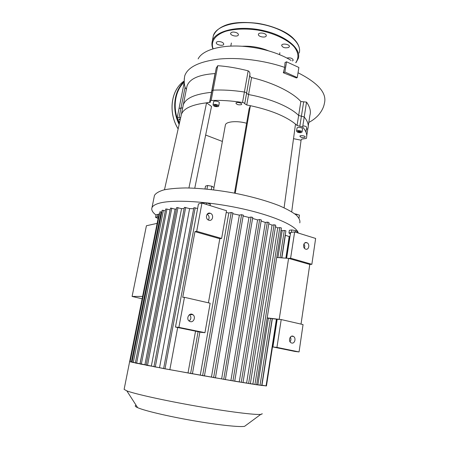 <?xml version="1.0" encoding="UTF-8"?>
<svg xmlns="http://www.w3.org/2000/svg" width="449" height="449" viewBox="0 0 449 449"><rect width="100%" height="100%" fill="white"/><g stroke="black" fill="none" stroke-linecap="round" stroke-linejoin="round"><path stroke-width="0.67" d="M281.209 319.553L276.938 347.403L299.062 351.926L303.053 324.576L281.209 319.553L267.194 317.903M204.952 332.687L178.887 327.36L175.469 327.063L201.36 332.35L204.952 332.687L210.166 303.227L184.46 297.317L182.732 297.317L194.961 231.622L196.707 231.308L201.949 203.071L226.537 210.721L221.626 238.447L219.802 238.722L208.42 302.822M267.166 318.06L279.183 319.452L288.589 258.383L276.736 257.468M288.589 258.383L290.61 258.214L311.859 264.304L309.782 264.444L288.589 258.383M311.859 264.304L315.641 238.441L294.645 231.909L290.61 258.214M294.645 231.909L290.615 232.47L286.63 258.231M277.179 319.357L272.913 346.954L294.92 351.444L299.062 351.926M276.938 347.403L272.913 346.954M309.782 264.444L301.026 324.111M305.724 249.144L305.595 249.1C302.244 248.044 303.485 241.354 306.779 242.679C310.085 243.661 309.019 250.284 305.724 249.144M291.749 343.053L291.008 342.755C287.758 340.976 290.335 334.387 293.472 336.424C296.346 337.912 294.808 343.878 291.749 343.053M290.026 341.745C291.092 340.275 291.205 338.714 290.363 337.076M304.377 248.202C305.006 246.726 304.849 245.334 303.906 244.026M194.961 231.622L219.802 238.722M196.707 231.308L221.626 238.447M201.949 203.071L198.452 203.947L175.469 327.063M178.887 327.36L184.46 297.317M208.908 220.229C212.77 221.559 214.201 214.493 210.328 213.281C206.467 211.698 204.755 218.831 208.69 220.156L208.908 220.229M189.523 314.626C191.459 316.876 191.325 319.014 189.119 321.041M190.427 321.669C193.878 322.59 195.966 316.635 192.89 314.693C189.427 312.01 185.628 318.695 189.254 321.142L190.427 321.669M207.129 214.218C209.251 215.784 209.655 217.709 208.347 219.999M214.325 105.307L215.093 104.926L216.614 105.184L217.361 105.824L216.586 106.205L215.071 105.947L214.325 105.307M215.071 105.947L215.256 104.954M216.586 106.205L216.755 105.302M299.477 131.13L300.645 131.596L300.448 132.107L297.923 131.675L298.114 131.17L299.477 131.13M299.09 132.146L299.247 131.136M300.448 132.107L300.533 131.551M225.303 125.417L225.404 124.867C226.161 121.471 237.19 120.551 246.602 123.251M234.49 193.132L249.083 108.933L250.379 105.683C270.758 110.123 285.8 116.263 295.504 124.098L284.088 207.786M181.054 115.932L181.396 114.428C183.506 108.478 191.891 104.611 206.557 102.827L210.57 102.108L210.014 100.946L211.165 100.481C220.902 100.093 231.358 100.761 242.527 102.49C243.914 102.765 244.643 103.186 244.716 103.753L246.742 104.982L250.379 105.683L235.225 193.272M293.517 138.674L301.066 140.206L291.71 211.805M205.653 135.042L222.373 141.446M188.922 187.985L206.557 102.827L211.518 106.424L194.759 188.193M179.493 122.88L177.175 117.761L180.722 117.425M295.504 124.098L297.058 125.473L302.648 127.016C306.246 131.164 307.475 134.975 306.33 138.449L301.717 139.123L301.066 140.206M241.22 104.701C238.47 105.111 236.707 104.589 235.933 103.135C236.247 101.715 242.258 102.928 241.657 104.286L241.22 104.701M300.881 137.186L299.865 136.193C300.123 135.003 305.707 135.907 305.18 137.057C304.433 137.77 303.002 137.815 300.881 137.186M213.612 101.766L213.629 101.659C213.932 100.267 219.875 101.541 219.286 102.872L218.697 106.059M297.025 128.122L297.047 127.999C297.328 126.73 303.081 127.679 302.525 128.902L302.048 131.961M180.077 120.287L178.921 119.193L180.425 118.727M211.468 186.167L208.314 185.622M213.584 189.848L213.993 187.587L211.889 186.24L207.629 185.504L205.524 186.122L205.002 188.928M211.277 189.579L211.889 186.24M206.961 189.119L207.629 185.504M202.802 203.335L202.897 202.808L206.591 202.931L210.3 204.093L210.199 205.636M210.3 204.093L210.031 205.586M206.591 202.931L206.316 204.43M297.597 214.487L294.696 213.814M299.006 218.046L299.461 215.099L294.954 214.01M296.149 214.97L296.289 214.061M290.391 233.923L288.931 232.975L290.57 232.75M291.379 232.363L291.755 229.944L289.347 230.292L288.931 232.975M291.755 229.944L295.734 230.634L297.277 231.667L297.12 232.683M295.734 230.634L295.498 232.178M158.11 218.455L155.556 217.344L156.061 214.818L157.672 214.414L158.873 214.622M157.672 214.414L157.167 216.951L158.368 217.164M155.556 217.344L157.167 216.951M299.78 222.872C300.325 220.532 299.118 217.9 296.16 214.976C292.159 211.939 286.468 208.819 279.082 205.62C266.56 200.748 251.597 196.567 234.198 193.076C216.637 189.916 200.54 188.204 185.914 187.94C177.024 188.064 169.649 188.72 163.795 189.916C158.929 191.375 155.82 193.216 154.456 195.427L154.192 196.735M156.011 215.054C152.525 212.36 151.184 209.913 151.975 207.713C152.694 205.906 155.028 204.43 158.98 203.285C172.36 199.3 207.59 201.219 240.692 208.42C273.845 215.593 297.266 226.223 298.181 233.009M289.487 239.766L289.055 239.861M305.949 132.085L306.678 127.393C306.448 126.466 305.157 125.984 302.817 125.933M218.293 106.536C215.587 106.935 213.831 106.407 213.011 104.954C213.309 103.584 219.258 104.853 218.674 106.166L218.293 106.536M297.603 132.225L296.542 131.181C296.823 129.924 302.587 130.878 302.025 132.085C301.257 132.831 299.786 132.882 297.603 132.225M308.239 126.074L309.894 115.365C311.106 111.386 309.984 106.974 306.532 102.125L300.847 101.513C292.568 92.337 273.093 82.65 251.58 77.559C250.222 77.02 249.655 76.038 249.874 74.624L246.563 93.313C246.495 92.73 245.771 92.303 244.391 92.023C233.256 90.311 222.833 89.693 213.112 90.159L211.95 90.732L213.112 90.159C222.833 89.693 233.256 90.311 244.391 92.023C245.771 92.303 246.495 92.73 246.563 93.313L248.578 94.571L246.563 93.313L244.716 103.753M246.742 104.982L248.578 94.571C270.427 98.511 290.194 106.974 298.647 115.449L301.402 116.201L298.647 115.449L297.058 125.473M302.648 127.016L304.209 117.004L301.402 116.201L304.209 117.004C307.773 121.275 308.974 125.215 307.818 128.824L306.381 129.29L307.818 128.829L306.74 135.8L307.818 128.829M179.05 108.349L182.681 107.878L179.056 108.433M182.917 106.694L183.276 104.881C185.594 98.202 195.001 94.015 211.49 92.326L209.548 102.563M292.366 60.997L293.219 60.194C292.552 58.23 290.424 57.506 286.832 58.022M288.606 47.487L289.341 46.69C290.222 44.389 282.124 42.93 281.641 45.304C282.528 47.583 284.851 48.312 288.606 47.487M266.246 35.185C265.69 32.957 258.832 32.143 258.439 34.259C257.552 36.661 265.735 38.288 266.268 35.819L266.246 35.185M236.589 32.726C233.62 31.683 231.645 31.845 230.651 33.215C229.787 35.55 237.852 37.312 238.363 34.904C238.52 34.118 237.925 33.389 236.589 32.726M219.106 41.516C217.535 41.493 216.603 41.852 216.306 42.582C215.498 44.748 223.271 46.5 223.742 44.255C223.641 42.795 222.098 41.886 219.106 41.516M157.133 223.361L146.408 225.763L132.096 296.447L142.586 296.424M132.096 296.447L142.114 298.798M159.563 213.645L159.053 213.713M161.808 212.068L159.934 211.81M165.327 210.873L162.173 210.239M140.037 363.847L136.614 363.263L166.961 209.06L165.698 208.998M166.961 209.06L170.143 209.98M170.513 208.078L175.104 209.127L176.406 208.987M176.693 207.511L181.559 208.645L184.152 208.577M184.382 207.348L189.635 208.6L193.665 208.74M193.861 207.685L197.605 208.471M232.778 212.961L231.213 212.472L228.827 212.978L226.217 212.506M243.15 215.166L241.601 214.684L239.373 215.127L232.767 213.73M225.376 379.607L252.748 217.451L251.07 217.047L248.948 217.445L243.139 215.991M272.335 318.728L261.958 385.191L266.453 385.944L256.502 384.748L234.26 381.139L234.709 381.201L261.307 219.926L259.645 219.533L257.591 219.898L252.579 218.427M267.329 222.12L268.973 222.513L243.004 382.587L242.673 382.537L241.253 382.279L267.329 222.12L265.314 222.463L261.127 221.02M274.075 224.803L275.703 225.185L250.34 383.777L248.617 383.474L274.075 224.803L272.06 225.129L268.771 223.77M279.789 227.576L281.394 227.952L256.637 384.759L254.937 384.462L279.789 227.576L277.735 227.89L275.456 226.706M280.03 257.72L284.307 230.438L282.146 230.752L281.08 229.955M284.307 230.438L285.89 230.803L281.663 257.849M286.221 258.197L289.549 236.668L285.368 235.287L285.278 234.709M262.048 413.58C262.356 413.972 261.935 414.231 260.79 414.365C255.358 415.078 228.3 411.733 196.275 406.115C164.261 400.514 134.751 393.936 126.831 390.866L124.115 389.373L124.177 389.059M136.131 405.295C134.526 405.711 135.037 406.508 137.663 407.681C144.393 410.695 167.741 416.245 192.851 420.612C217.967 424.99 239.648 427.291 244.587 426.331L245.889 425.371M257.591 219.898L230.915 380.477L234.26 381.139L164.109 368.663L129.643 361.619L159.053 213.702M285.368 235.287L281.843 257.861M268.373 318.212L257.889 384.776L256.66 384.602M282.146 230.752L277.925 257.558M277.735 227.89L252.894 384.047L250.362 383.659M272.06 225.129L246.613 383.064L243.016 382.486M265.314 222.463L239.255 381.869L234.726 381.117M230.915 380.477L225.527 379.562M248.948 217.445L221.638 378.894L215.441 377.828M139.987 363.836L170.092 209.992M239.373 215.127L211.44 377.126L204.435 375.897M146.178 365.104L144.887 364.846L175.104 209.127M228.827 212.978L200.271 375.162L192.43 373.759M195.54 331.16L188.019 372.967L169.851 369.639L177.681 327.517M153.945 366.631L151.33 366.12L181.559 208.645M163.644 368.477L159.518 367.697L189.635 208.6M159.518 367.697L153.923 366.726L184.387 207.331M169.851 369.639L163.627 368.562L193.867 207.668M151.33 366.12L146.155 365.222L176.698 207.494M144.887 364.846L140.009 363.993L170.519 208.061M136.614 363.263L135.323 363.022L165.703 208.981M135.351 362.876L132.023 362.287L162.173 210.227M132.051 362.147L130.098 361.793L159.934 211.793M130.126 361.647L129.621 361.546M272.156 318.706L261.716 385.506L257.889 384.776M248.617 383.474L246.613 383.064M254.937 384.462L252.894 384.047M241.253 382.279L239.255 381.869M225.516 379.641L221.638 378.894M215.296 377.867L211.44 377.126M204.301 375.936L200.271 375.162M192.301 373.793L188.019 372.967M198.138 58.903C202.218 50.305 220.212 44.681 242.578 46.292C253.472 47.066 263.95 49.16 274.002 52.578C280.53 54.834 286.226 57.45 291.098 60.424M286.552 61.799L285.014 62.585L284.711 67.395L283.33 72.755L296.452 77.958L297.26 77.582L298.882 67.473L286.552 61.799L284.868 71.997L297.26 77.582M186.357 89.323L185.061 87.387L184.028 83.407L177.175 117.761M215.2 73.557L215.037 73.574C198.795 74.624 189.439 78.833 186.975 86.208L186.582 88.217M249.874 74.624C250.076 72.861 249.509 71.599 248.162 70.841C237.291 68.052 227.149 66.34 217.731 65.706L216.216 68.197M283.33 72.755L284.868 71.997M186.975 86.208L183.276 104.881C185.594 98.202 195.001 94.015 211.49 92.326L215.037 73.574M251.58 77.559L248.578 94.571C270.427 98.511 290.194 106.974 298.647 115.449L300.847 101.513M242.213 46.264C251.412 45.843 260.263 47.398 268.766 50.917M248.162 70.841L242.527 102.49M211.165 100.481L217.731 65.706M299.831 126.22L303.647 101.912M179.078 117.475L185.061 87.387M184.174 80.994C170.979 89.839 167.954 112.508 178.152 128.863M184.191 81.561C173.903 90.838 171.597 109.545 179.151 124.418M184.213 82.111C174.481 91.282 172.27 109.169 179.331 123.615M222.16 26.845C239.115 17.124 281.669 24.566 294.297 39.478M212.966 37.626L213.309 35.847C215.907 25.419 238.52 19.498 262.188 24.347C285.895 29.073 302.531 42.851 299.169 53.049M212.119 46.208L212.265 41.28C214.835 31.015 237.459 25.245 261.178 30.094C284.935 34.82 301.633 48.447 298.293 58.482L295.936 62.731M213.14 48.818C210.429 41.645 214.998 34.837 226.038 31.194C235.175 28.758 245.816 28.399 257.951 30.117C273.643 32.917 287.579 39.495 294.275 46.965C298.591 52.735 299.079 57.96 295.751 62.636M155.281 366.979L185.706 207.41M165.008 368.82L195.214 207.741M147.491 365.469L177.995 207.573M141.323 364.24L171.799 208.14M133.291 362.528L163.414 210.306M131.349 362.029L161.152 211.877M260.038 385.214L270.5 318.493M232.941 380.898L259.645 219.533M266.072 385.887L276.393 319.25M285.85 258.169L289.212 236.46M223.725 379.332L251.07 217.047M213.629 377.587L241.601 214.684M202.611 375.65L231.213 212.472M190.601 373.506L198.093 331.682M184.225 79.299L184.73 75.853C187.721 67.126 199.233 61.524 219.258 59.049C238.801 57.146 264.124 60.351 284.711 67.395M298.035 72.76C318.375 83.104 327.153 93.33 324.369 103.438C323.757 107.126 321.905 110.881 318.807 114.708C316.124 117.773 312.785 120.354 308.8 122.459M304.209 117.004L306.532 102.125M293.472 336.424L291.474 336.256M306.779 242.679L304.893 242.892M189.669 314.536L192.89 314.693M207.393 213.926L210.328 213.281M225.404 124.867L213.96 187.564M181.396 114.428L164.486 189.747M154.456 195.427L151.975 207.713M213.629 101.659L213.011 104.954M297.047 127.999L296.542 131.181M216.283 67.827L210.014 100.946M183.276 104.881L181.368 114.495M181.957 82.762C170.468 92.505 168.605 113.603 178.135 128.925M212.983 48.868C211.861 46.46 211.625 43.929 212.265 41.28L213.309 35.847C218.568 23.612 236.763 20.879 257.597 23.326C278.391 26.592 296.048 36.436 299.129 47.224M244.587 426.331L260.79 414.365M137.663 407.681L126.831 390.866M124.115 389.373L129.643 361.619M192.419 373.821L199.878 332.047M215.43 377.895L243.291 215.093M204.424 375.965L232.913 212.888M266.448 385.944L276.764 319.301M185.353 88.015C184.112 84.788 183.905 80.736 184.73 75.853M279.542 54.655L279.867 52.724M230.803 46.112L231.381 43.02"/></g></svg>

